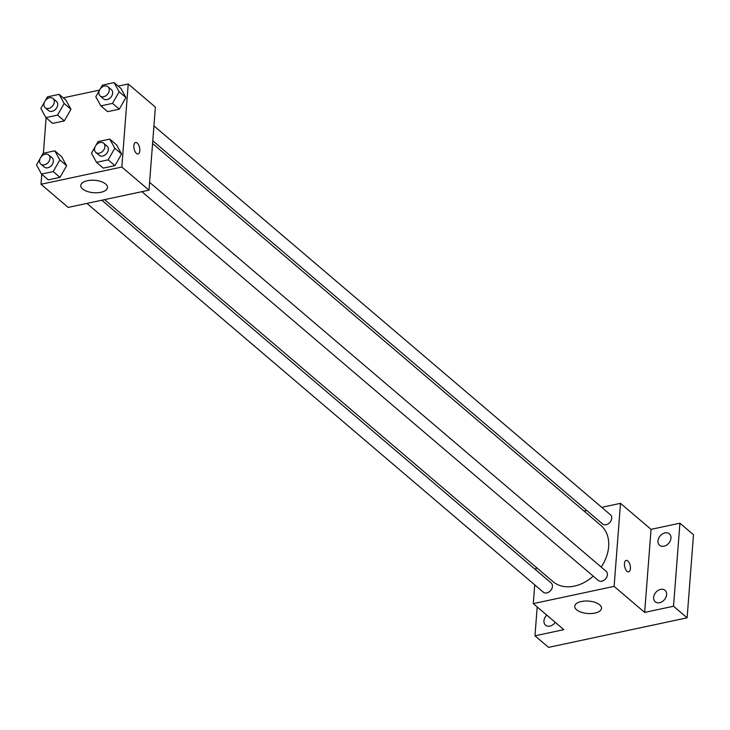 <?xml version="1.0" encoding="UTF-8"?>
<svg xmlns="http://www.w3.org/2000/svg" width="730" height="730" viewBox="0 0 730 730"><rect width="100%" height="100%" fill="white"/><g stroke="black" fill="none" stroke-linecap="round" stroke-linejoin="round"><path stroke-width="1.09" d="M601.73 507.341L620.5 503.335L651.051 529.36L679.922 523.2L693.5 534.771L687.112 617.817L548.549 647.373L534.971 635.812L537.189 606.949M584.082 511.1L586.829 510.516M664.975 532.9A7.546 5.639 130.4 0 1 669.355 533.822A7.546 5.639 130.4 0 1 670.286 540.793A7.546 5.639 130.4 0 1 663.953 546.232A7.546 5.639 130.4 0 1 659.573 545.31A7.546 5.639 130.4 0 1 658.642 538.339A7.546 5.639 130.4 0 1 664.975 532.9M660.632 589.375A7.546 5.639 130.4 0 1 665.012 590.296A7.546 5.639 130.4 0 1 665.942 597.268A7.546 5.639 130.4 0 1 659.61 602.706A7.546 5.639 130.4 0 1 655.23 601.785A7.546 5.639 130.4 0 1 654.299 594.813A7.546 5.639 130.4 0 1 660.632 589.375M651.051 529.36L644.663 612.406L673.534 606.247L687.112 617.817M679.922 523.2L673.534 606.247M620.5 503.335L614.112 586.373L644.663 612.406M614.112 586.373L533.283 603.619L563.843 629.652L534.971 635.812M599.668 604.823A13.423 6.223 4.4 0 1 601.511 608.318A13.423 6.223 4.4 0 1 587.65 613.492A13.423 6.223 4.4 0 1 574.738 606.256A13.423 6.223 4.4 0 1 584.839 601.045A13.423 6.223 4.4 0 1 599.668 604.823M555.293 622.361A7.546 5.639 130.4 0 1 549.918 626.112A7.546 5.639 130.4 0 1 545.538 625.181A7.546 5.639 130.4 0 1 546.77 615.107M601.182 567.046A36.92 27.594 -49.6 0 0 608.647 546.706A36.92 27.594 -49.6 0 0 600.836 525.372L152.579 143.527M104.572 199.646L552.948 581.582A36.92 27.594 -49.6 0 0 593.235 576.152M533.283 603.619L534.725 584.858M535.875 569.957L536.085 567.219M86.934 203.405L543.321 592.176A6.041 4.517 -49.6 0 0 548.878 592.057A6.041 4.517 -49.6 0 0 552.437 586.464A6.041 4.517 -49.6 0 0 551.159 582.978L101.835 200.23M152.789 140.79L602.624 523.976A6.041 4.517 -49.6 0 0 608.19 523.866A6.041 4.517 -49.6 0 0 611.74 518.273A6.041 4.517 -49.6 0 0 610.462 514.778L153.93 125.889M149.586 182.354L606.119 571.252A6.041 4.517 130.4 0 1 605.635 578.78A6.041 4.517 130.4 0 1 598.281 580.45L141.894 191.68M624.451 563.587A5.877 2.801 -102 0 1 626.203 560.375A5.877 2.801 -102 0 1 630.163 565.531A5.877 2.801 -102 0 1 628.649 571.864A5.877 2.801 -102 0 1 625.628 569.418A5.877 2.801 -102 0 1 624.451 563.587M626.194 560.375A5.877 2.801 -102 0 1 630.154 565.531A5.877 2.801 -102 0 1 628.649 571.864M118.214 86.122L128.215 83.987L155.38 107.127L148.984 190.165L68.164 207.411L40.999 184.27L41.774 174.269M63.245 97.847L99.545 90.109M61.585 156.603L66.622 165.737L59.988 177.363L48.326 179.854L59.988 177.363L66.622 165.737L61.585 156.603L54.796 150.818L59.833 159.952L53.199 171.577L41.537 174.069L36.5 164.934L40.059 158.693M120.897 88.412L125.925 97.546L119.3 109.171L107.629 111.653L119.3 109.171L125.925 97.546L120.897 88.412L114.108 82.627L119.136 91.761L112.511 103.386L100.84 105.877L95.803 96.734L99.362 90.502M43.389 153.254L46.118 117.804M128.215 83.987L121.828 167.033L40.999 184.27M65.937 100.138L70.965 109.272L64.331 120.897L52.669 123.388L64.331 120.897L70.965 109.272L65.937 100.138L59.139 94.353L64.176 103.487L57.542 115.112L45.88 117.603L40.843 108.469L44.402 102.227M116.554 144.878L121.582 154.012L114.948 165.637L103.286 168.128L114.948 165.637L121.582 154.012L116.554 144.878L109.755 139.092L114.792 148.226L108.159 159.852L96.497 162.343L91.46 153.209L95.019 146.967M121.828 167.033L148.984 190.165M105.695 184.033A13.423 6.223 4.4 0 1 107.529 187.528A13.423 6.223 4.4 0 1 93.668 192.702A13.423 6.223 4.4 0 1 80.756 185.466A13.423 6.223 4.4 0 1 90.858 180.255A13.423 6.223 4.4 0 1 105.695 184.033M133.873 145.69A5.877 2.801 -102 0 1 135.616 142.469A5.877 2.801 -102 0 1 139.576 147.633A5.877 2.801 -102 0 1 138.07 153.957A5.877 2.801 -102 0 1 135.05 151.521A5.877 2.801 -102 0 1 133.873 145.69M135.616 142.469A5.877 2.801 -102 0 1 139.567 147.633A5.877 2.801 -102 0 1 138.061 153.966M95.968 145.306L98.094 141.583L109.755 139.092M95.812 152.424L99.207 155.317A6.041 4.517 -49.6 0 0 104.773 155.207A6.041 4.517 -49.6 0 0 108.323 149.614A6.041 4.517 -49.6 0 0 107.045 146.119L103.651 143.226A6.041 4.517 -49.6 0 0 96.296 144.896A6.041 4.517 -49.6 0 0 95.812 152.424A6.041 4.517 -49.6 0 0 101.379 152.314A6.041 4.517 -49.6 0 0 104.928 146.721A6.041 4.517 -49.6 0 0 103.651 143.226M114.792 148.226L121.582 154.012M108.159 159.852L114.948 165.637M96.497 162.343L103.286 168.128M41.008 157.032L43.134 153.309L54.796 150.818M40.853 164.15L44.247 167.042A6.041 4.517 -49.6 0 0 49.813 166.933A6.041 4.517 -49.6 0 0 53.363 161.339A6.041 4.517 -49.6 0 0 52.085 157.844L48.691 154.952A6.041 4.517 -49.6 0 0 41.336 156.621A6.041 4.517 -49.6 0 0 40.853 164.15A6.041 4.517 -49.6 0 0 46.41 164.04A6.041 4.517 -49.6 0 0 49.968 158.446A6.041 4.517 -49.6 0 0 48.691 154.952M59.833 159.952L66.622 165.737M53.199 171.577L59.988 177.363M41.537 174.069L48.326 179.854M100.311 88.841L102.437 85.118L114.108 82.627M100.156 95.959L103.55 98.851A6.041 4.517 -49.6 0 0 109.117 98.733A6.041 4.517 -49.6 0 0 112.666 93.139A6.041 4.517 -49.6 0 0 111.389 89.653L107.994 86.76A6.041 4.517 -49.6 0 0 100.64 88.43A6.041 4.517 -49.6 0 0 100.156 95.959A6.041 4.517 -49.6 0 0 105.722 95.84A6.041 4.517 -49.6 0 0 109.272 90.246A6.041 4.517 -49.6 0 0 107.994 86.76M119.136 91.761L125.925 97.546M112.511 103.386L119.3 109.171M100.84 105.877L107.629 111.653M45.351 100.567L47.477 96.844L59.139 94.353M45.196 107.684L48.591 110.577A6.041 4.517 -49.6 0 0 54.157 110.458A6.041 4.517 -49.6 0 0 57.706 104.864A6.041 4.517 -49.6 0 0 56.429 101.379L53.034 98.486A6.041 4.517 -49.6 0 0 45.68 100.156A6.041 4.517 -49.6 0 0 45.196 107.684A6.041 4.517 -49.6 0 0 50.762 107.575A6.041 4.517 -49.6 0 0 54.312 101.972A6.041 4.517 -49.6 0 0 53.034 98.486M64.176 103.487L70.965 109.272M57.542 115.112L64.331 120.897M45.88 117.603L52.669 123.388"/></g></svg>
